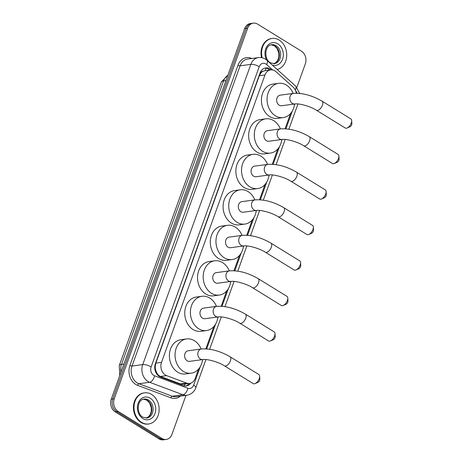 <?xml version="1.0" encoding="UTF-8"?>
<svg xmlns="http://www.w3.org/2000/svg" width="463" height="463" viewBox="0 0 463 463"><rect width="100%" height="100%" fill="white"/><g stroke="black" fill="none" stroke-linecap="round" stroke-linejoin="round"><path stroke-width="0.69" d="M296.314 93.196A9.428 7.512 82.3 0 0 293.096 87.067L276.058 71.742A9.428 7.512 82.3 0 0 274.9 70.874A9.428 7.512 82.3 0 0 270.618 69.901A9.428 7.512 82.3 0 0 264.969 74.977L161.5 362.373A9.428 7.512 82.3 0 0 166.651 375.626L186.525 383.08A9.428 7.512 82.3 0 0 189.564 383.439A9.428 7.512 82.3 0 0 195.218 378.364L198.552 369.092M155.661 370.012A9.428 7.512 -97.7 0 1 155.227 366.43L155.174 366.574A3.143 2.506 82.3 0 0 155.661 370.012L156.552 372.391C157.443 374.382 158.768 375.736 160.534 376.46L180.408 383.908L183.62 384.244L189.564 383.439M265.941 68.154A9.428 4.155 -48 0 1 265.189 70.636L263.25 71.175A3.143 2.506 82.3 0 0 260.912 72.876A9.428 3.119 -160.2 0 0 260.252 72.483M260.912 72.876L260.86 73.021A9.428 7.512 -97.7 0 1 263.25 71.175M260.86 73.021L259.303 75.741L155.834 363.137L155.227 366.43M205.85 348.836L213.906 326.456M221.198 306.199L226.679 290.967M233.977 270.705L239.458 255.472M246.756 235.21L252.237 219.977M259.535 199.721L265.015 184.482M272.313 164.226L277.794 148.993M285.086 128.731L290.573 113.499M185.976 395.367L171.935 434.369A9.428 7.512 -97.7 0 1 166.281 439.439A9.428 7.512 -97.7 0 1 161.998 438.467L118.163 411.422L116.659 411.624A9.428 7.512 -97.7 0 1 112.752 398.984L246.16 28.428A9.428 7.512 -97.7 0 1 251.814 23.353A9.428 7.512 -97.7 0 0 246.16 28.428L112.752 398.984A9.428 7.512 -97.7 0 0 116.659 411.624L160.493 438.675L116.659 411.624L115.148 411.833A9.428 7.512 -97.7 0 1 111.242 399.187L244.649 28.631A9.428 7.512 -97.7 0 1 250.304 23.561L253.319 23.15A9.428 7.512 -97.7 0 1 257.602 24.122L301.436 51.167A9.428 7.512 -97.7 0 1 305.343 63.813L296.858 87.374M166.281 439.439L164.776 439.647A9.428 7.512 -97.7 0 1 160.493 438.675A9.428 7.512 -97.7 0 0 164.776 439.647L163.271 439.85A9.428 7.512 -97.7 0 1 158.988 438.878L115.148 411.833M271.22 69.849L271.133 69.774A9.428 7.512 82.3 0 0 269.981 68.906A9.428 7.512 82.3 0 0 265.698 67.934A9.428 7.512 82.3 0 0 260.044 73.004L155.365 363.756A9.428 7.512 82.3 0 0 160.522 377.015L183.377 385.581A9.428 7.512 82.3 0 0 186.415 385.939A9.428 7.512 82.3 0 0 190.912 383.092M264.952 68.084A9.428 7.512 -97.7 0 1 268.471 69.109A9.428 7.512 -97.7 0 1 269.628 69.977L269.686 70.029M118.163 411.422A9.428 7.512 -97.7 0 1 114.257 398.782L247.664 28.22A9.428 7.512 -97.7 0 1 253.319 23.15M189.269 383.474A9.428 7.512 -97.7 0 1 185.651 385.992M262.145 57.782A15.713 12.518 -97.7 0 1 272.041 38.458A15.713 12.518 -97.7 0 1 279.177 40.078A15.713 12.518 -97.7 0 1 286.69 56.324A15.713 12.518 -97.7 0 1 277.134 69.45M261.531 57.655A15.713 12.518 -97.7 0 1 271.48 38.539L272.041 38.458M141.551 422.36A15.713 12.518 -97.7 0 1 134.085 405.571A15.713 12.518 -97.7 0 1 144.462 392.832A15.713 12.518 -97.7 0 1 151.598 394.453A15.713 12.518 -97.7 0 1 159.064 411.242A15.713 12.518 -97.7 0 1 148.687 423.975A15.713 12.518 -97.7 0 1 141.551 422.36M148.687 423.975L148.125 424.056A15.713 12.518 -97.7 0 1 140.983 422.435A15.713 12.518 -97.7 0 1 133.518 405.646A15.713 12.518 -97.7 0 1 143.895 392.913L144.462 392.832M351.683 120.623L351.863 123.725A2.199 1.111 121.7 0 1 351.689 124.721A2.199 1.111 121.7 0 1 349.987 126.758L347.14 127.991A5.342 2.703 -58.3 0 0 351.261 123.042A5.342 2.703 -58.3 0 0 351.683 120.623A5.342 2.703 -58.3 0 0 350.867 118.927L322.028 101.137A5.342 2.703 121.7 0 1 322.422 105.246A5.342 2.703 121.7 0 1 316.414 110.229L345.259 128.025A5.342 2.703 -58.3 0 0 347.14 127.991M294.798 103.967A5.342 4.254 82.3 0 1 292.373 103.417A5.342 4.254 82.3 0 1 290.156 96.252A5.342 4.254 82.3 0 1 293.363 93.381L280.184 95.17A5.342 4.254 82.3 0 0 276.654 99.499A5.342 4.254 82.3 0 0 279.195 105.205A5.342 4.254 82.3 0 0 281.62 105.755L294.798 103.967C298.49 103.156 310.326 106.183 316.414 110.229M294.595 103.996A17.287 13.768 -97.7 0 1 283.229 117.59A17.287 13.768 -97.7 0 1 275.375 115.808A17.287 13.768 -97.7 0 1 267.163 97.346A17.287 13.768 -97.7 0 1 278.576 83.334A17.287 13.768 -97.7 0 1 286.423 85.117A17.287 13.768 -97.7 0 1 293.16 93.41M283.229 117.59L277.58 118.36A17.287 13.768 -97.7 0 1 269.726 116.578A17.287 13.768 -97.7 0 1 261.514 98.11A17.287 13.768 -97.7 0 1 272.927 84.104L278.576 83.334M338.904 156.118L339.084 159.22A2.199 1.111 121.7 0 1 338.91 160.215A2.199 1.111 121.7 0 1 337.209 162.253L334.361 163.485A5.342 2.703 -58.3 0 0 338.488 158.537A5.342 2.703 -58.3 0 0 338.904 156.118A5.342 2.703 -58.3 0 0 338.088 154.422L309.249 136.626A5.342 2.703 121.7 0 1 309.643 140.74A5.342 2.703 121.7 0 1 303.641 145.723L332.48 163.514A5.342 2.703 -58.3 0 0 334.361 163.485M282.019 139.461A5.342 4.254 82.3 0 1 279.594 138.912A5.342 4.254 82.3 0 1 277.383 131.747A5.342 4.254 82.3 0 1 280.584 128.876L267.406 130.664A5.342 4.254 82.3 0 0 263.875 134.993A5.342 4.254 82.3 0 0 266.416 140.7A5.342 4.254 82.3 0 0 268.841 141.25L282.019 139.461C285.712 138.651 297.553 141.678 303.641 145.723M281.817 139.49A17.287 13.768 -97.7 0 1 270.45 153.085A17.287 13.768 -97.7 0 1 262.596 151.303A17.287 13.768 -97.7 0 1 254.384 132.84A17.287 13.768 -97.7 0 1 265.797 118.829A17.287 13.768 -97.7 0 1 273.65 120.612A17.287 13.768 -97.7 0 1 280.381 128.899M270.45 153.085L264.801 153.855A17.287 13.768 -97.7 0 1 256.948 152.072A17.287 13.768 -97.7 0 1 248.735 133.604A17.287 13.768 -97.7 0 1 260.148 119.593L265.797 118.829M326.126 191.613L326.305 194.715A2.199 1.111 121.7 0 1 326.131 195.71A2.199 1.111 121.7 0 1 324.43 197.747L321.582 198.98A5.342 2.703 -58.3 0 0 325.709 194.026A5.342 2.703 -58.3 0 0 326.126 191.613A5.342 2.703 -58.3 0 0 325.31 189.917L296.47 172.12A5.342 2.703 121.7 0 1 296.864 176.235A5.342 2.703 121.7 0 1 290.862 181.218L319.701 199.009A5.342 2.703 -58.3 0 0 321.582 198.98M269.246 174.956A5.342 4.254 82.3 0 1 266.815 174.406A5.342 4.254 82.3 0 1 264.604 167.241A5.342 4.254 82.3 0 1 267.805 164.365L254.627 166.153A5.342 4.254 82.3 0 0 251.096 170.488A5.342 4.254 82.3 0 0 253.637 176.195A5.342 4.254 82.3 0 0 256.062 176.744L269.246 174.956C272.933 174.146 284.774 177.173 290.862 181.218M269.038 174.985A17.287 13.768 -97.7 0 1 257.671 188.58A17.287 13.768 -97.7 0 1 249.817 186.797A17.287 13.768 -97.7 0 1 241.605 168.329A17.287 13.768 -97.7 0 1 253.018 154.324A17.287 13.768 -97.7 0 1 260.872 156.1A17.287 13.768 -97.7 0 1 267.602 164.394M257.671 188.58L252.022 189.344A17.287 13.768 -97.7 0 1 244.169 187.561A17.287 13.768 -97.7 0 1 235.956 169.099A17.287 13.768 -97.7 0 1 247.369 155.088L253.018 154.324M313.347 227.107L313.526 230.204A2.199 1.111 121.7 0 1 313.353 231.199A2.199 1.111 121.7 0 1 311.657 233.236L308.804 234.469A5.342 2.703 -58.3 0 0 312.93 229.521A5.342 2.703 -58.3 0 0 313.347 227.107A5.342 2.703 -58.3 0 0 312.531 225.412L283.692 207.615A5.342 2.703 121.7 0 1 284.091 211.73A5.342 2.703 121.7 0 1 278.084 216.707L306.923 234.504A5.342 2.703 -58.3 0 0 308.804 234.469M256.467 210.451A5.342 4.254 82.3 0 1 254.037 209.895A5.342 4.254 82.3 0 1 251.826 202.736A5.342 4.254 82.3 0 1 255.026 199.86L241.848 201.648A5.342 4.254 82.3 0 0 238.318 205.977A5.342 4.254 82.3 0 0 240.858 211.689A5.342 4.254 82.3 0 0 243.283 212.239L256.467 210.451C260.154 209.635 271.995 212.662 278.084 216.707M256.259 210.474A17.287 13.768 -97.7 0 1 244.892 224.075A17.287 13.768 -97.7 0 1 237.039 222.292A17.287 13.768 -97.7 0 1 228.826 203.824A17.287 13.768 -97.7 0 1 240.239 189.813A17.287 13.768 -97.7 0 1 248.093 191.595A17.287 13.768 -97.7 0 1 254.824 199.889M244.892 224.075L239.244 224.839A17.287 13.768 -97.7 0 1 231.39 223.056A17.287 13.768 -97.7 0 1 223.178 204.594A17.287 13.768 -97.7 0 1 234.591 190.582L240.239 189.813M300.568 262.596L300.747 265.698A2.199 1.111 121.7 0 1 300.574 266.694A2.199 1.111 121.7 0 1 298.878 268.731L296.025 269.964A5.342 2.703 -58.3 0 0 300.151 265.015A5.342 2.703 -58.3 0 0 300.568 262.596A5.342 2.703 -58.3 0 0 299.752 260.901L270.913 243.11A5.342 2.703 121.7 0 1 271.312 247.219A5.342 2.703 121.7 0 1 265.305 252.202L294.144 269.998A5.342 2.703 -58.3 0 0 296.025 269.964M243.688 245.94A5.342 4.254 82.3 0 1 241.258 245.39A5.342 4.254 82.3 0 1 239.047 238.225A5.342 4.254 82.3 0 1 242.247 235.354L229.069 237.143A5.342 4.254 82.3 0 0 225.539 241.472A5.342 4.254 82.3 0 0 228.08 247.178A5.342 4.254 82.3 0 0 230.505 247.728L243.688 245.94C247.375 245.13 259.216 248.156 265.305 252.202M243.48 245.969A17.287 13.768 -97.7 0 1 232.113 259.564A17.287 13.768 -97.7 0 1 224.26 257.781A17.287 13.768 -97.7 0 1 216.047 239.319A17.287 13.768 -97.7 0 1 227.46 225.307A17.287 13.768 -97.7 0 1 235.314 227.09A17.287 13.768 -97.7 0 1 242.045 235.383M232.113 259.564L226.465 260.333A17.287 13.768 -97.7 0 1 218.611 258.551A17.287 13.768 -97.7 0 1 210.399 240.083A17.287 13.768 -97.7 0 1 221.812 226.071L227.46 225.307M287.795 298.091L287.969 301.193A2.199 1.111 121.7 0 1 287.795 302.189A2.199 1.111 121.7 0 1 286.099 304.226L283.246 305.458A5.342 2.703 -58.3 0 0 287.373 300.51A5.342 2.703 -58.3 0 0 287.795 298.091A5.342 2.703 -58.3 0 0 286.979 296.395L258.134 278.599A5.342 2.703 121.7 0 1 258.533 282.714A5.342 2.703 121.7 0 1 252.526 287.697L281.365 305.487A5.342 2.703 -58.3 0 0 283.246 305.458M230.91 281.435A5.342 4.254 82.3 0 1 228.485 280.885A5.342 4.254 82.3 0 1 226.268 273.72A5.342 4.254 82.3 0 1 229.469 270.843L216.29 272.638A5.342 4.254 82.3 0 0 212.76 276.967A5.342 4.254 82.3 0 0 215.301 282.673A5.342 4.254 82.3 0 0 217.726 283.223L230.91 281.435C234.596 280.624 246.438 283.651 252.526 287.697M230.701 281.463A17.287 13.768 -97.7 0 1 219.335 295.058A17.287 13.768 -97.7 0 1 211.487 293.276A17.287 13.768 -97.7 0 1 203.269 274.808A17.287 13.768 -97.7 0 1 214.682 260.802A17.287 13.768 -97.7 0 1 222.535 262.585A17.287 13.768 -97.7 0 1 229.266 270.872M219.335 295.058L213.686 295.822A17.287 13.768 -97.7 0 1 205.832 294.046A17.287 13.768 -97.7 0 1 197.62 275.578A17.287 13.768 -97.7 0 1 209.033 261.566L214.682 260.802M275.016 333.586L275.19 336.688A2.199 1.111 121.7 0 1 275.016 337.677A2.199 1.111 121.7 0 1 273.32 339.72L270.467 340.953A5.342 2.703 -58.3 0 0 274.594 335.999A5.342 2.703 -58.3 0 0 275.016 333.586A5.342 2.703 -58.3 0 0 274.2 331.89L245.355 314.093A5.342 2.703 121.7 0 1 245.755 318.208A5.342 2.703 121.7 0 1 239.747 323.186L268.586 340.982A5.342 2.703 -58.3 0 0 270.467 340.953M218.131 316.929A5.342 4.254 82.3 0 1 215.706 316.379A5.342 4.254 82.3 0 1 213.489 309.215A5.342 4.254 82.3 0 1 216.696 306.338L203.512 308.126A5.342 4.254 82.3 0 0 199.987 312.461A5.342 4.254 82.3 0 0 202.522 318.168A5.342 4.254 82.3 0 0 204.947 318.718L218.131 316.929C221.818 316.113 233.659 319.146 239.747 323.186M217.923 316.958A17.287 13.768 -97.7 0 1 206.556 330.553A17.287 13.768 -97.7 0 1 198.708 328.771A17.287 13.768 -97.7 0 1 190.49 310.303A17.287 13.768 -97.7 0 1 201.909 296.291A17.287 13.768 -97.7 0 1 209.756 298.074A17.287 13.768 -97.7 0 1 216.487 306.367M206.556 330.553L200.907 331.317A17.287 13.768 -97.7 0 1 193.059 329.534A17.287 13.768 -97.7 0 1 184.841 311.072A17.287 13.768 -97.7 0 1 196.26 297.061L201.909 296.291M259.662 376.222L259.841 379.324A2.199 1.111 121.7 0 1 259.668 380.314A2.199 1.111 121.7 0 1 257.972 382.357L255.119 383.59A5.342 2.703 -58.3 0 0 259.245 378.636A5.342 2.703 -58.3 0 0 259.662 376.222A5.342 2.703 -58.3 0 0 258.846 374.526L230.007 356.73A5.342 2.703 121.7 0 1 230.4 360.845A5.342 2.703 121.7 0 1 224.399 365.822L253.238 383.619A5.342 2.703 -58.3 0 0 255.119 383.59M202.782 359.566A5.342 4.254 82.3 0 1 200.352 359.016A5.342 4.254 82.3 0 1 198.141 351.851A5.342 4.254 82.3 0 1 201.341 348.975L188.163 350.763A5.342 4.254 82.3 0 0 184.633 355.098A5.342 4.254 82.3 0 0 187.174 360.804A5.342 4.254 82.3 0 0 189.599 361.354L202.782 359.566C206.469 358.75 218.31 361.782 224.399 365.822M202.574 359.595A17.287 13.768 -97.7 0 1 191.207 373.19A17.287 13.768 -97.7 0 1 183.354 371.407A17.287 13.768 -97.7 0 1 175.141 352.939A17.287 13.768 -97.7 0 1 186.554 338.928A17.287 13.768 -97.7 0 1 194.408 340.71A17.287 13.768 -97.7 0 1 201.139 349.004M191.207 373.19L185.559 373.954A17.287 13.768 -97.7 0 1 177.705 372.171A17.287 13.768 -97.7 0 1 169.493 353.709A17.287 13.768 -97.7 0 1 180.906 339.697L186.554 338.928M156.28 373.247A9.428 5.238 -69.4 0 0 156.552 372.391M184.343 385.864A9.428 5.238 -69.4 0 0 185.102 384.041M155.174 366.574A9.428 3.119 -160.2 0 0 154.792 366.343M259.303 75.741L264.969 74.977M180.408 383.908L186.525 383.08M160.534 376.46L166.651 375.626M155.834 363.137L161.5 362.373M119.755 375.551L119.246 365.637A11.002 3.64 19.8 0 1 121.52 364.381A12.57 10.012 82.3 0 0 120.959 372.211M227.842 75.324A12.57 10.012 82.3 0 0 223.588 80.88A11.002 3.64 -160.2 0 0 221.314 82.136L227.958 75.006M225.956 80.562L223.588 80.88L121.52 364.381L123.893 364.057M111.242 399.187L114.257 398.782M244.649 28.631L247.664 28.22M158.988 438.878L161.998 438.467M272.649 69.971L266.607 64.542A6.285 5.006 82.3 0 0 265.837 63.963A6.285 5.006 82.3 0 0 259.216 66.695L151.123 366.933A6.285 5.006 82.3 0 0 153.728 375.366A6.285 5.006 82.3 0 0 154.555 375.771L187.851 388.254A6.285 5.006 82.3 0 0 193.638 385.112L200.271 366.696M187.851 388.254A6.285 3.496 -69.4 0 1 182.902 394.76L149.613 382.276A12.57 10.012 -97.7 0 1 147.952 381.454A12.57 10.012 -97.7 0 1 142.743 364.601L250.836 64.357A12.57 10.012 -97.7 0 1 258.371 57.597L247.641 59.05A12.57 10.012 82.3 0 0 240.1 65.815L132.007 366.054A12.57 10.012 82.3 0 0 137.216 382.913A12.57 10.012 82.3 0 0 138.883 383.729L172.172 396.212A12.57 10.012 82.3 0 0 176.218 396.693L186.948 395.234A12.57 10.012 -97.7 0 1 182.902 394.76L172.172 396.212A1.574 0.874 110.6 0 0 170.934 397.839L137.644 385.355A14.145 11.262 -97.7 0 1 129.912 365.475L238.005 65.231A1.574 0.521 -160.2 0 0 240.1 65.815L250.836 64.357A6.285 2.083 19.8 0 1 259.216 66.695M137.644 385.355A1.574 0.874 110.6 0 1 138.883 383.729L149.613 382.276A6.285 3.496 -69.4 0 0 154.555 375.771M238.005 65.231A14.145 11.262 -97.7 0 1 251.814 58.488M180.391 396.125A14.145 11.262 -97.7 0 1 170.934 397.839M151.123 366.933A6.285 2.083 19.8 0 0 142.743 364.601L132.007 366.054A1.574 0.521 -160.2 0 1 129.912 365.475M202.395 360.793L202.84 359.554M206.683 348.888L215.619 324.059M217.749 318.156L218.189 316.918M222.032 306.251L228.398 288.565M230.522 282.661L230.968 281.429M234.81 270.762L241.177 253.07M243.301 247.167L243.746 245.934M247.589 235.268L253.956 217.581M256.08 211.672L256.525 210.439M260.368 199.773L266.734 182.086M268.858 176.183L269.304 174.945M273.147 164.278L279.513 146.592M281.637 140.688L282.083 139.456M285.92 128.789L292.292 111.097M294.416 105.194L294.862 103.961M297.032 93.208A6.285 5.006 82.3 0 0 295.579 90.632M193.638 385.112A6.285 2.083 19.8 0 1 195.791 387.751L205.942 359.548M295.278 89.978A6.285 2.772 -48 0 0 295.591 86.043L267.047 60.375A6.285 2.772 -48 0 1 266.607 64.542M269.628 69.977L271.133 69.774M271.74 44.691A9.578 7.628 -97.7 0 1 276.087 45.681A9.578 7.628 -97.7 0 1 280.642 55.913A9.578 7.628 -97.7 0 1 274.316 63.68L270.351 62.76C263.881 59.38 264.414 45.252 271.74 44.691M266.659 60.045A11.465 9.133 -97.7 0 1 267.035 46.288A11.465 9.133 -97.7 0 1 277.823 43.852A11.465 9.133 -97.7 0 1 282.893 58.188A11.465 9.133 -97.7 0 1 272.227 65.034M271.104 44.818A9.578 7.628 -97.7 0 1 274.773 45.86A9.578 7.628 -97.7 0 1 279.357 55.67A9.578 7.628 -97.7 0 1 273.674 63.726L275.803 62.627L277.621 60.491L278.795 57.29L278.882 53.349L277.106 48.517L274.385 45.791L271.087 44.824M144.155 399.065A9.578 7.628 -97.7 0 1 148.507 400.055A9.578 7.628 -97.7 0 1 153.056 410.287A9.578 7.628 -97.7 0 1 146.73 418.054L142.772 417.134C136.301 413.754 136.828 399.627 144.155 399.065M142.911 418.587A11.465 9.133 -97.7 0 1 138.159 403.215A11.465 9.133 -97.7 0 1 150.238 398.226A11.465 9.133 -97.7 0 1 154.989 413.598A11.465 9.133 -97.7 0 1 142.911 418.587M143.524 399.193A9.578 7.628 -97.7 0 1 147.188 400.235A9.578 7.628 -97.7 0 1 151.771 410.044A9.578 7.628 -97.7 0 1 146.088 418.101L148.224 417.001L150.041 414.86L151.21 411.665L151.303 407.724L149.526 402.885L146.8 400.165L143.501 399.199M264.923 70.677L270.618 69.901M119.246 365.637L221.314 82.136M267.047 60.375L265.374 59.125C263.192 57.794 260.86 57.285 258.371 57.597M186.948 395.234C192.741 394.14 195.172 389.863 195.791 387.751M209.652 349.247L221.291 316.912M225.001 306.61L234.07 281.423M237.779 271.115L246.848 245.928M250.558 235.621L259.627 210.434M263.337 200.132L272.406 174.945M276.116 164.637L285.185 139.45M288.895 129.142L297.964 103.955M299.659 93.381L295.591 86.043M293.363 93.381C302.524 92.826 312.079 95.413 322.028 101.137M280.584 128.876C289.745 128.32 299.301 130.907 309.249 136.626M267.805 164.365C276.967 163.815 286.522 166.396 296.47 172.12M255.026 199.86C264.188 199.304 273.743 201.891 283.692 207.615M242.247 235.354C251.409 234.799 260.964 237.386 270.913 243.11M229.469 270.843C238.636 270.294 248.191 272.881 258.134 278.599M216.696 306.338C225.857 305.788 235.412 308.37 245.355 314.093M201.341 348.975C210.503 348.425 220.058 351.006 230.007 356.73"/></g></svg>
